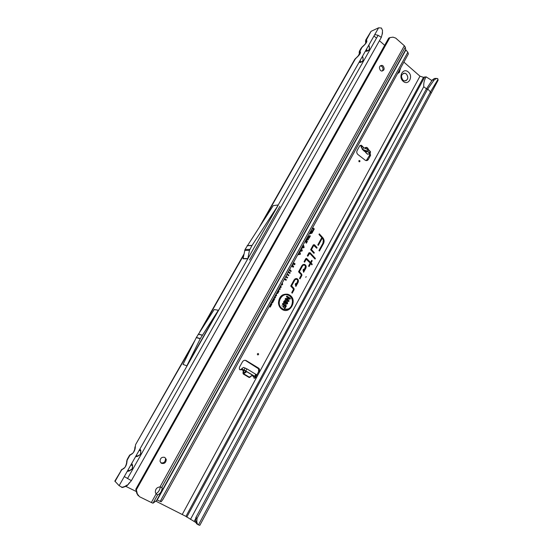 <?xml version="1.0" encoding="UTF-8"?>
<svg xmlns="http://www.w3.org/2000/svg" width="553" height="553" viewBox="0 0 553 553"><rect width="100%" height="100%" fill="white"/><g stroke="black" fill="none" stroke-linecap="round" stroke-linejoin="round"><path stroke-width="0.83" d="M403.227 81.332C397.801 76.991 403.185 67.21 408.314 72.028C413.679 76.362 408.384 86.095 403.227 81.332M406.379 73.95L404.893 73.19C401.215 73.984 400.572 76.314 402.971 80.171L404.381 80.904C408.107 80.171 408.771 77.855 406.379 73.95M405.771 80.849C408.266 79.086 408.446 76.791 406.303 73.978L404.817 73.217L403.448 73.3M365.305 151.474L365.602 152.434L366.902 151.557L364.137 151.059M367.095 153.845L367.489 154.211L369.3 153.845L369.176 152.856L366.909 151.024L362.236 149.262L361.254 146.552L360.072 145.411M370.579 152.11L368.996 150.043L363.577 147.706L361.468 145.259L359.692 145.868L357.12 150.554C356.471 152.061 356.726 153.375 357.902 154.494L365.443 160.377C366.646 160.888 367.614 160.57 368.346 159.423L370.579 155.331L370.075 152.87M258.341 353.554C257.352 353.533 257.117 353.968 257.622 354.867C258.61 354.888 258.852 354.452 258.341 353.554M359.706 160.564C358.835 160.432 358.627 160.819 359.07 161.725C359.941 161.856 360.155 161.469 359.706 160.564M140.483 454.172L140.801 450.612L140.725 454.29L137.586 456.011L135.748 456.343L137.579 456.011L136.211 455.52L137.545 456.37L135.526 456.73M140.725 454.29L137.545 456.37M126.637 461.485L127.218 459.349L129.374 455.561L131.891 454.027C133.653 452.624 134.759 450.681 135.202 448.207L135.54 444.723L192.541 345.183M134.98 446.865L134.676 449.465M127.881 470.216L129.25 471.011L127.218 471.391M127.439 470.997L129.409 470.638L132.215 468.785L132.547 465.197L132.464 468.896L129.25 471.011M127.218 459.349L126.305 464.181M360.231 60.242L360.57 62.441L359.028 62.358M359.256 61.957L360.667 62.026L362.865 61.024L363.086 58.003L363.017 61.231L360.57 62.441M259.772 226.329L354.639 59.558L357.867 56.42C359.837 54.443 360.687 52.95 360.411 51.947L359.844 51.014L359.388 51.215L359.174 52.77L362.18 46.95L364.351 44.911M359.422 54.477L359.174 52.77L359.754 53.924M366.584 49.03L366.902 51.263L365.367 51.173M365.602 50.765L366.992 50.848L369.176 49.86L369.397 46.86L369.328 50.074L366.902 51.263M359.388 51.215L361.026 48.325L364.275 45.152C366.245 43.162 367.088 41.682 366.798 40.715L366.204 39.83L365.733 40.051L365.533 41.648L371.022 31.355L365.733 40.051M365.754 43.314L365.533 41.648L366.127 42.705M306.182 276.59L305.768 277.35L306.182 276.59M282.21 305.553L281.968 306.003L282.21 305.553M289.378 295.793C282.286 290.636 274.848 304.143 282.362 308.636L283.682 309.293C289.205 310.033 292.136 307.302 292.475 301.115C292.178 298.807 291.141 297.03 289.378 295.793M290.014 296.277L289.24 295.675C282.037 290.429 274.482 304.15 282.113 308.712L283.454 309.376L288.472 308.954M289.751 295.115L287.919 294.258C282.189 293.636 279.044 296.539 278.484 302.968C278.719 305.747 279.887 307.862 281.989 309.321C289.903 314.906 297.936 300.079 289.751 295.115M280.855 308.401L281.857 309.189C289.648 314.698 297.562 300.085 289.502 295.198L287.691 294.355L282.493 294.984M314.401 244.716L313.205 245.027L310.641 249.714L313.959 253.322L314.304 252.693L311.457 249.603L313.751 245.414L316.738 248.235L317.083 247.606L314.401 244.716M316.537 248.014L316.745 247.626L314.27 244.931L313.413 244.765M310.046 252.68L308.844 252.998L307.337 255.742L307.814 256.26L309.749 253.329L315.051 259.067L315.39 258.438L310.046 252.68M314.844 258.845L315.058 258.451L309.915 252.887L309.065 252.728M306.203 259.198L310.219 263.076L308.588 266.076L309.065 266.581L310.696 263.587L311.885 264.873L312.231 264.237L311.042 262.958L312.203 260.829L311.726 260.318L310.565 262.447L306.521 258.355L305.657 258.818L304.102 261.652L304.579 262.163L306.376 259.011M242.366 369.439L243.776 370.579L243.507 373.234L242.981 373.171L243.251 370.517L240.99 369.397L243.52 367.434L246.921 368.865L256.502 374.727L255.417 376.724L253.385 376.261L254.18 378.293L256.537 377.505L259.447 372.141L259.502 369.107L258.555 368.091L246.258 360.632C244.737 359.927 243.458 360.335 242.428 361.862L239.456 367.261L239.38 369.107L240.03 369.826L242.421 369.439L244.032 369.964L255.417 376.724M239.919 369.75L240.99 369.397M254.034 378.197L255.624 377.194L258.528 371.844L258.583 368.816L245.221 360.286M196.184 522.716L185.939 516.384L423.494 77.316L419.99 76.196L403.87 62.102M384.674 45.305L379.434 40.722M376.496 38.157L373.987 35.959M125.801 486.35L136.37 491.555M155.939 501.191L185.939 516.384M279.286 288.244L280.233 288.873L279.853 289.572L278.74 289.233M278.311 290.014L279.092 290.954L278.733 291.597L277.786 290.975M277.599 291.307L278.553 291.936L277.592 293.525L276.431 293.519M274.675 296.615L275.629 297.238L275.346 297.756L274.081 297.701M273.742 298.316L274.696 298.945L274.399 299.484L273.445 298.855M273.21 299.27L274.164 299.899L273.002 302.021L272.484 301.682L273.355 300.099L272.912 299.809M271.855 301.731L272.816 302.353L272.525 302.878L271.26 302.816M270.915 303.438L271.876 304.067L271.578 304.606L270.617 303.977M270.016 305.069L270.458 305.353L270.942 304.475L271.461 304.814L270.196 307.109L269.677 306.77L270.161 305.892L269.719 305.609M282.32 282.742L282.611 284.65L281.007 285.12M281.318 284.56L282.106 284.29L282.016 283.295M288.452 271.613L290.173 272.781L289.827 273.403L288.106 272.235M287.18 273.915L288.908 275.083L288.562 275.705L286.841 274.537L288.562 275.705M285.908 276.224L287.636 277.385L287.297 278.007L285.569 276.846M284.636 278.532L286.364 279.694L286.025 280.316L284.297 279.154M289.675 269.394L291.175 271.074L290.885 271.606L289.385 269.919M293.525 263.65L292.945 263.456M293.366 262.689L295.081 263.864L294.625 264.693L292.62 264.044M292.24 264.735L293.643 266.47L293.221 267.237L291.507 266.062L293.221 267.237M291.846 265.447L292.219 265.703L291.915 265.322M311.118 230.47L312.791 231.666L311.947 233.2L310.205 233.712L309.68 233.069M318.977 234.486L321.798 237.59L317.83 244.868L318.3 245.38L322.268 238.108L323.332 239.988L322.966 243.154L318.957 250.516L319.427 251.027L323.498 243.534C324.473 241.447 324.252 239.525 322.855 237.755L319.323 233.864L318.977 234.486M294.217 279.714L290.74 286.053L293.595 289.129L291.721 292.675L292.205 293.18L294.12 289.675L293.982 288.438L291.583 285.922L294.77 280.088C296.062 278.76 297.065 278.975 297.791 280.73L296.09 284.677L295.772 283.357L295.302 284.228L295.841 286.516L298.115 282.348C298.8 280.502 298.316 279.224 296.664 278.512L294.217 279.714M301.993 265.509L298.551 271.793L301.378 274.869L299.519 278.387L300.002 278.899L301.897 275.429L301.758 274.191L299.38 271.668L302.546 265.889C303.784 264.59 304.772 264.79 305.519 266.477L303.846 270.472L303.535 269.152L303.065 270.016L303.604 272.297L305.857 268.17C306.542 266.256 306.016 264.97 304.288 264.313L301.993 265.509M312.632 227.725L314.298 228.921L312.991 231.299L312.41 230.884L313.385 229.108L312.48 228.451L311.457 229.848M299.622 251.332L300.479 254.159L298.502 254.705L298.703 254.014L299.899 253.73L300.037 253.018L299.284 251.94M301.44 248.027L302.291 250.862L300.32 251.401L300.521 250.709L301.71 250.433L301.848 249.707L301.102 248.643M302.899 245.387L303.742 245.573L304.109 247.564L302.159 248.027L302.429 247.378L303.514 247.163L303.645 246.569L303.044 246.071L301.986 247.046M305.892 239.954L307.378 241.391L306.403 243.168L305.816 242.753L306.507 241.495L305.933 240.942L304.779 241.979M307.067 237.818L307.973 238.025L308.422 239.719L306.86 240.009L306.321 239.173M308.18 235.799L308.878 237.182L309.749 235.599L310.337 236.013L309.072 238.302L307.841 236.414M276.258 293.74L276.535 295.689L274.834 296.325M280.862 285.389L281.138 287.332L279.445 287.961M366.259 160.619L369.452 155.566L369.473 153.762M127.48 478.58L378.114 35.288L381.321 37.383L131.386 480.661L124.287 476.562L278.325 204.969L251.974 245.58L249.458 250.371L247.813 258.811M378.114 35.288L374.782 34.562L378.611 27.802L371.022 31.355M247.696 258.811L243.05 258.749L245.041 249.444L273.244 205.619L278.325 204.969M218.352 310.24L214.198 309.528L196.37 337.461L183.015 364.392L186.831 365.844L218.352 310.24L200.331 338.554L186.831 365.844M121.895 469.324L114.837 481.117L119.123 485.672L124.287 476.562M120.989 470.292L123.706 468.308M249.507 260.021L279.915 206.29L249.507 260.021M364.275 45.152L366.245 42.45M284.131 303.611L283.558 302.581L283.848 301.378L285.749 300.355L286.205 300.576L285.797 301.323L284.442 301.731L284.629 302.899L286.212 301.641L287.373 301.558L287.608 303.673L285.576 304.44L287.021 303.321L287.201 302.705L286.703 302.277L285.445 303.479L283.91 303.424M283.903 305.215L282.362 304.205L282.77 303.459L286.378 305.823L284.857 308.609L284.283 308.235L285.396 306.196L284.477 305.595L283.53 307.337L282.949 306.956L283.903 305.215L282.376 304.178M288.763 298.309L286.433 296.767L286.841 296.014L290.429 298.392L290.035 299.125L286.779 299.277L289.108 300.818L288.701 301.565L285.106 299.194L285.507 298.461L288.929 298.385L286.447 296.74M423.494 77.316L426.142 76.86L431.928 80.558M378.611 27.802L381.459 28.051L382.538 30.56L382.158 34.459L382.51 32.869M131.386 480.661L127.342 485.43L125.545 486.44L122.448 487.525L119.123 485.672M426.46 88.853L423.757 86.717C423.515 83.144 424.31 79.853 426.142 76.86M437.7 78.581L436.144 78.616L434.091 80.026L432.273 80.04L434.347 78.498L435.937 78.388L437.7 78.581L438.087 80.268L430.987 93.519L430.455 91.909L198.451 524.894L199.833 525.322L430.987 93.519M432.273 80.04L426.266 89.144L195.907 517.477L195.651 520.864L196.439 523.615L198.451 524.894M195.907 517.477L197.041 518.341L196.785 521.735L197.573 524.493M426.266 89.144L427.745 88.985L197.041 518.341M434.091 80.026L427.745 88.985L430.455 91.909L438.031 79.3M319.219 250.799L323.208 243.479C324.148 241.447 323.94 239.567 322.579 237.845L319.185 234.113M318.093 245.159L322.268 238.108M295.744 286.101L297.832 282.279C298.482 280.509 298.019 279.293 296.443 278.615L295.012 278.83M296.09 284.677L295.848 284.961L295.565 283.751M291.998 292.959L293.837 289.599L293.705 288.507L291.251 285.929L294.486 280.012C295.212 278.982 296.069 278.802 297.058 279.472M303.507 271.882L305.567 268.101C306.217 266.276 305.719 265.053 304.074 264.424L302.733 264.673M303.846 270.472L303.604 270.756L303.321 269.546M299.795 278.677L301.606 275.359L301.482 274.267L299.049 271.675L302.256 265.82C302.94 264.832 303.763 264.638 304.731 265.246M310.565 262.447L306.735 258.7L305.885 258.534M311.678 264.652L311.899 264.258L310.703 262.972L311.864 260.843L311.595 260.553M308.857 266.359L310.696 263.587M304.378 261.942L305.913 259.136M307.613 256.039L309.099 253.315L309.645 253.267M313.758 253.101L313.966 252.714L311.125 249.624L313.454 245.352L313.986 245.297M285.459 298.551L288.929 298.385M288.701 301.565L285.12 299.166M289.108 300.818L288.472 301.378M286.779 299.277L288.77 300.839M290.035 299.125L286.226 299.152M290.429 298.392L289.779 298.986M286.744 296.201L290.09 298.413M283.53 307.337L282.963 306.929M284.477 305.595L283.295 307.15M285.396 306.196L284.249 305.408M284.857 308.609L284.297 308.208M286.378 305.823L284.629 308.422M282.673 303.632L286.039 305.844M284.601 300.493L285.86 300.604L284.152 301.648L284.27 302.926L284.864 302.892M286.205 300.576L285.86 300.604M285.445 303.479L283.993 303.486M286.703 302.277L285.189 303.362M286.993 302.325L286.482 302.138M285.901 303.853L286.565 303.797M287.608 303.673L285.597 304.399M287.373 301.558L287.325 303.59M286.309 301.579L287.125 301.634M314.298 228.921L312.763 231.14M312.514 227.933L313.952 228.97M298.655 254.18L299.581 254.055M300.479 254.159L298.516 254.663M299.505 251.539L300.189 254.097M300.473 250.882L301.406 250.751M302.291 250.862L300.334 251.359M301.323 248.242L302.007 250.799M303.044 246.071L302.436 246.223M303.397 246.182L302.823 245.961M302.346 247.578L303.182 247.523M304.109 247.564L302.166 248.021M303.742 245.573L303.818 247.502M302.844 245.491L303.486 245.677M305.761 241.454L304.848 241.848M305.933 240.942L305.657 240.714L305.47 241.398M307.378 241.391L306.168 243.002M305.761 240.189L307.039 241.419M307.544 238.578L306.673 238.64L306.943 239.504L307.71 239.497M306.984 237.97L307.717 238.136L308.132 239.663L306.715 239.912M306.963 238.696L307.503 239.525L307.648 238.64L306.673 238.64M308.878 237.182L308.021 236.09M310.337 236.013L308.844 238.143M309.639 235.806L309.991 236.055M311 230.677L312.445 231.714L311.65 233.152L310.254 233.746M309.95 232.585L310.274 233.214L311.021 233.172M312.791 231.666L312.445 231.714M310.917 231.168L310.537 233.103L311.878 231.852L310.779 231.078M292.855 263.615L294.051 264.002M292.219 265.703L292.599 266.228L291.742 265.64M293.643 266.47L292.986 267.071M292.102 264.984L293.311 266.477M294.625 264.693L292.648 263.988M295.081 263.864L294.376 264.548M293.256 262.882L294.735 263.899M291.175 271.074L290.684 271.378M289.544 269.629L290.843 271.088M286.025 280.316L284.304 279.141M286.364 279.694L285.797 280.143M284.532 278.719L286.025 279.721M287.297 278.007L285.576 276.832M287.636 277.385L287.062 277.834M285.804 276.41L287.297 277.419M288.908 275.083L288.334 275.532M287.076 274.108L288.562 275.111M289.827 273.403L288.113 272.221M290.173 272.781L289.599 273.23M288.348 271.806L289.827 272.809M281.242 284.691L281.83 284.56M282.611 284.65L281.042 285.058M282.189 282.977L282.327 284.574M270.161 305.892L269.74 305.574M270.196 307.109L269.698 306.742M271.461 304.814L269.975 306.922M270.458 305.353L269.926 305.242M271.578 304.606L270.638 303.95M271.876 304.067L271.35 304.413M270.818 303.618L271.537 304.081M272.525 302.878L271.329 302.685M272.816 302.353L272.283 302.726M271.758 301.903L272.477 302.373M273.355 300.099L272.933 299.781M273.002 302.021L272.498 301.655M274.164 299.899L272.774 301.834M273.113 299.45L273.825 299.92M274.399 299.484L273.459 298.827M274.696 298.945L274.17 299.297M273.638 298.496L274.357 298.966M275.346 297.756L274.15 297.569M275.629 297.238L275.097 297.611M274.578 296.788L275.29 297.258M276.127 293.975L276.251 295.606L274.882 296.242M275.083 295.869L275.65 295.696M275.152 295.758L276.016 295.35L275.947 294.307M277.502 291.486L278.214 291.956L277.675 292.938L276.41 293.47M276.687 292.959L277.744 292.129L277.316 291.818M276.597 293.131L277.108 293.069M277.744 292.129L277.309 291.839M279.355 288.991L278.947 288.866M278.733 291.597L277.8 290.947M279.092 290.954L278.512 291.417M278.187 290.249L278.767 290.947M279.853 289.572L278.781 289.164M280.233 288.873L279.611 289.413M279.189 288.431L279.894 288.901M280.73 285.631L280.855 287.256L279.486 287.878M279.694 287.512L280.267 287.332M279.756 287.394L280.62 286.993L280.551 285.949M381.321 37.383L382.531 32.738M366.798 40.715L366.197 42.325M262.661 221.891L355.524 58.604L357.95 56.171M357.867 56.42L360.411 51.947M128.393 484.31L129.914 482.216M121.653 487.407L124.632 486.557L127.363 484.898M125.545 486.44L124.632 486.557M115.031 481.469L121.487 470.119L125.04 467.271M123.478 468.826C125.234 467.451 126.347 465.488 126.824 462.951L125.123 467.154M126.824 462.951L127.149 460.158L129.879 455.354L132.077 453.578M131.891 454.027L133.411 452.52M135.202 448.207L133.487 452.416M434.347 78.498L436.144 78.616M364.047 147.893L362.36 146.296L361.254 146.552M363.577 147.706L362.491 149.324L364.78 151.481M362.623 146.69L361.233 147.43M242.186 369.556L242.11 368.146M366.3 148.757L367.303 149.137M368.333 149.559C367.545 147.658 366.48 147.236 365.125 148.301M251.954 375.667L250.074 376.897M252.368 375.404L253.564 376.151M242.421 369.439L245.981 371.243L243.507 373.234L243.583 373.724L249.355 377.174L252.555 375.093L253.62 376.151M245.898 371.16L243.735 370.261L246.686 371.671L243.327 374.028L249.099 377.471L249.977 377.346M252.479 375.349L252.901 375.356M249.099 377.471L250.108 376.876M397.372 73.895L399.722 71.842M161.766 487.38L159.99 486.93C156.879 487.283 155.338 489.059 155.358 492.267L156.105 493.947L157.598 494.894C160.197 493.808 161.732 491.479 162.216 487.926L161.766 487.38L405.308 47.205L404.367 45.761L395.706 38.088L393.003 37.169L389.9 37.597L136.342 489.799L135.782 489.253L388.704 38.122L389.9 37.597M155.946 493.732C158.31 492.46 159.762 490.228 160.308 487.034M164.808 457.4C161.815 456.785 160.225 458.098 160.038 461.361L161.49 463.352C164.511 463.953 166.094 462.619 166.246 459.349L164.808 457.4L166.246 459.349M160.723 462.764L160.757 462.778C163.771 463.379 165.347 462.045 165.499 458.783M383.07 65.911L381.992 65.358C379.199 65.89 378.708 67.611 380.512 70.508L381.542 71.047C384.363 70.549 384.867 68.835 383.07 65.911M382.102 71.102C383.388 69.602 383.319 68.026 381.888 66.367L380.277 65.766M405.308 47.205L405.695 49.756L407.858 52.245L408.384 53.911L163.156 499.048L161.186 501.778L157.19 500.043L153.008 503.189L151.349 502.525L156.105 493.947M161.386 487.338L162.029 487.815M135.782 489.253L136.861 493.47L138.257 495.744M151.349 502.525L139.536 496.732L137.344 493.947L136.342 489.799M157.598 494.894L153.008 503.189M369.093 152.773L370.171 151.149M139.142 450.356L140.497 450.868L139.778 449.23M130.833 465.004L132.229 465.467L131.503 463.829M363.086 58.003L362.485 56.261L362.906 58.065M368.816 45.09L369.224 46.915M255.624 377.194L256.537 377.505L182.379 514.214M253.371 376.579L252.196 375.508M242.981 373.171L243.327 374.028M419.99 76.196L259.447 372.141L258.528 371.844M368.872 45.339L369.397 46.86M140.013 448.815L140.801 450.612M131.745 463.4L132.547 465.197M364.607 148.107C366.307 146.78 367.621 147.305 368.54 149.69M246.832 371.63L252.61 375.1M367.655 154.19L365.733 152.379M278.2 204.983L374.782 34.562M202.854 327.051L243.804 255.051M186.769 517.124L424.787 76.881M190.467 519.405L423.757 86.717M195.555 518.859L194.234 521.306M195.416 522.039L195.79 521.341M195.721 518.099L196.854 518.963M195.651 520.864L196.785 521.735M365.644 42.346L366.017 42.913M359.291 53.53L359.65 54.118M243.14 258.507L247.903 258.562M244.682 250.426L249.458 250.371M245.041 249.444L249.825 249.375M247.177 245.698L251.974 245.58M247.267 245.546L252.071 245.421M196.28 337.634L200.241 338.726M196.37 337.461L200.331 338.554M198.216 334.219L202.198 335.263M198.32 334.053L202.301 335.097M369.452 155.566L370.579 155.331M367.233 159.644L368.346 159.423M245.366 360.362L246.258 360.632M257.643 367.807L258.555 368.091M366.909 151.024L367.987 149.4M367.918 151.667L368.996 150.043M255.79 374.201L254.705 376.206M246.921 368.865L245.822 370.876M245.131 367.952L244.032 369.964M252.465 375.134L246.686 371.671L252.465 375.134M398.533 71.786L400.061 69.014M160.204 501.377L407.858 52.245M157.19 500.043L405.847 50.033M136.861 493.47L137.344 493.947M159.99 486.93L404.367 45.761M405.695 49.756L156.478 500.686M127.439 471.004L129.409 470.638L127.909 470.168M367.489 154.211L365.602 152.434M364.586 151.474L362.236 149.262M135.54 444.723L195.098 340.026M199.757 331.835L243.984 254.076M361.026 48.325L362.001 47.109M354.639 59.558L355.614 58.348M128.635 483.557L129.623 482.617M126.437 485.7L127.335 485.43M129.374 455.561L130.266 454.601M360.362 145.515L361.468 145.259M258.583 368.816L259.502 369.107M369.522 153.699L370.6 152.075M399.045 72.72L400.78 67.701M161.151 487.283L162.216 487.926M380.81 65.814L381.992 65.358"/></g></svg>
